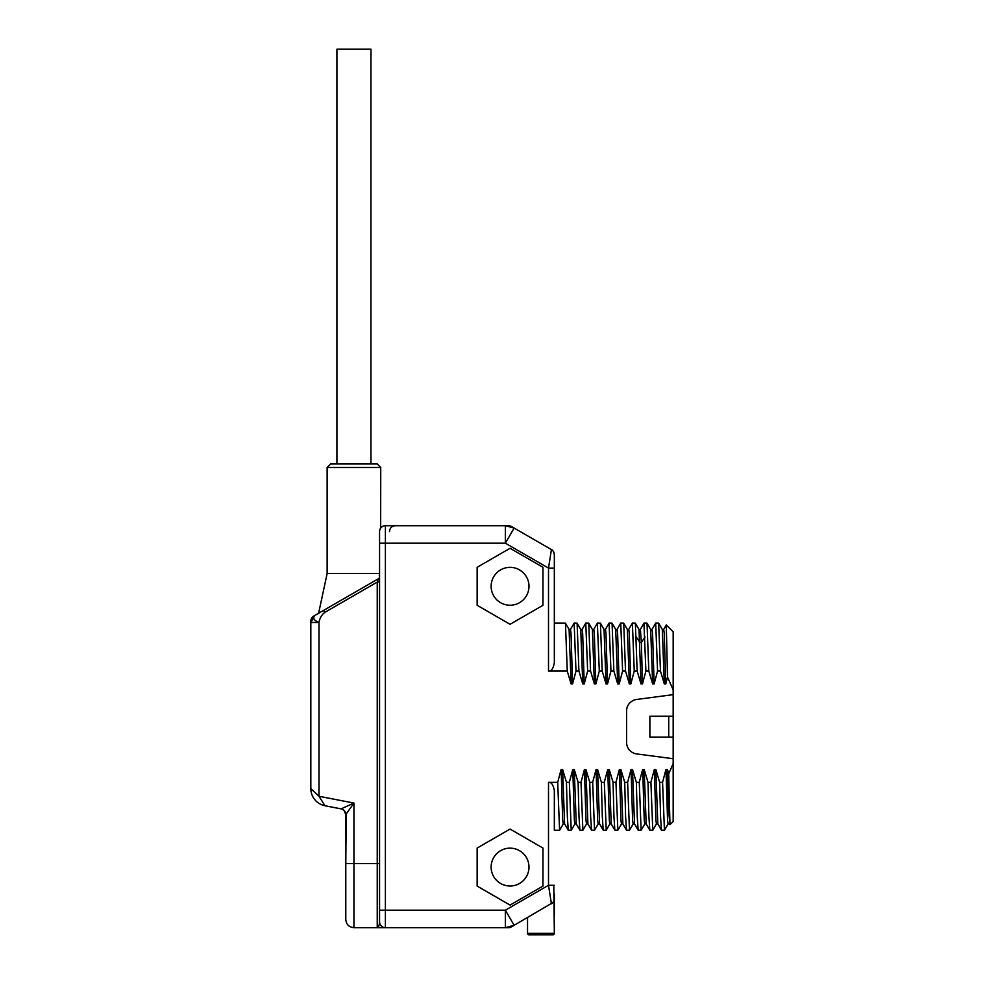 <?xml version="1.0" encoding="UTF-8"?>
<svg xmlns="http://www.w3.org/2000/svg" width="984" height="984" viewBox="0 0 984 984"><rect width="100%" height="100%" fill="white"/><g stroke="black" fill="none" stroke-linecap="round" stroke-linejoin="round"><path stroke-width="1.48" d="M348.545 810.693L353.945 803.067L341.067 808.873L324.978 805.748L318.988 796.277L310.833 788.59L310.833 621.113A5.83 5.83 0 0 1 313.748 616.07A5.83 5.83 0 0 0 310.833 621.113A5.83 5.83 0 0 1 313.748 616.07L314.905 615.394C312.346 617.952 313.712 620.301 318.988 622.466C319.726 618.223 321.62 614.877 324.683 612.442L377.241 582.097L378.409 578.74L323.515 610.424L324.683 612.442L377.241 582.097L379.566 581.925M552.873 902.586L511.409 926.879A5.83 5.83 0 0 1 508.494 927.666L505.37 927.666L505.37 910.188L514.115 925.317L505.37 927.666L385.396 927.666L385.396 910.188L379.566 910.188L379.566 921.836L379.566 531.532A5.83 5.83 0 0 1 385.396 525.714C398.458 525.714 398.458 525.714 385.396 525.714L508.494 525.714A5.83 5.83 0 0 1 511.409 526.489A5.83 5.83 0 0 0 508.494 525.714M310.833 621.113L310.833 622.466L310.833 621.113A5.83 5.83 0 0 1 313.748 616.07L323.515 610.424M314.905 615.394L310.833 622.466L318.988 622.466L318.988 796.277L353.945 803.067L345.79 814.592L345.79 863.583L346.22 813.977M345.79 814.592A5.83 5.83 0 0 0 341.067 808.873A5.83 5.83 0 0 1 345.79 814.592L344.092 810.484M379.258 575.554L379.566 576.772A2.325 2.325 0 0 1 378.409 578.74L379.135 578.075M379.566 576.932L379.566 580.302M379.566 577.054L379.566 863.583L377.241 863.583L377.241 582.097M384.473 525.788L383.576 526.01L384.473 525.788M382.727 526.366L381.94 526.846L382.727 526.366M318.619 613.253L327.143 573.475L327.143 467.462L380.734 467.462L380.66 528.15M551.286 550.425L551.421 549.589C552.75 549.995 553.721 551.68 554.336 554.632A5.83 5.83 180 0 0 551.421 549.589L548.506 568.088L505.37 543.193L505.37 525.714L514.115 528.051L511.409 526.489M567.264 671.076L548.506 671.076C551.311 671.371 553.242 668.628 554.336 662.835L554.336 623.106L565.456 623.155L567.264 671.076L571.114 683.954L569.096 629.465L565.456 623.155M663.646 629.465L666.279 624.963L673.167 631.851L673.167 689.821L667.521 677.066L665.774 683.954L664.311 683.954L660.461 671.076L657.558 671.076L654.126 683.954L652.663 683.954L648.813 671.076L645.898 671.076L642.466 683.954L641.014 683.954L637.165 671.076L634.25 671.076L630.818 683.954L629.366 683.954L625.516 671.076L622.601 671.076L619.17 683.954L617.706 683.954L613.868 671.076L610.953 671.076L607.522 683.954L606.058 683.954L602.208 671.076L599.305 671.076L595.861 683.954L594.41 683.954L590.56 671.076L587.645 671.076L584.213 683.954L582.762 683.954L578.912 671.076L575.997 671.076L572.565 683.954L571.114 683.954M673.167 689.821L673.167 694.643L636.697 699.452A11.648 11.648 0 0 0 626.562 711.001L626.562 742.379A11.648 11.648 0 0 0 636.697 753.929L673.167 758.726L673.167 763.547L668.702 773.854L669.969 824.715L673.167 821.517L673.167 763.547M668.136 823.903L664.434 830.262L662.564 782.292L665.996 769.414L667.459 769.414L668.702 773.854M662.564 782.292L659.661 782.292L660.559 816.708L661.457 830.213L664.434 830.262M656.476 823.903L652.773 830.262L650.916 782.292L654.348 769.414L655.811 769.414L659.661 782.292M650.916 782.292L648.001 782.292L648.911 816.708L649.809 830.213L652.773 830.262M644.827 823.903L641.125 830.262L639.268 782.292L642.7 769.414L644.151 769.414L648.001 782.292M639.268 782.292L636.353 782.292L637.251 816.708L638.161 830.213L641.125 830.262M633.179 823.903L629.477 830.262L627.62 782.292L631.051 769.414L632.503 769.414L636.353 782.292M627.62 782.292L624.705 782.292L625.603 816.708L626.513 830.213L629.477 830.262M621.531 823.903L617.829 830.262L615.959 782.292L619.403 769.414L620.855 769.414L624.705 782.292M615.959 782.292L613.057 782.292L613.954 816.695L614.852 830.213L617.829 830.262M606.242 830.201L604.311 782.292L607.743 769.414L609.207 769.414L613.057 782.292M604.311 782.292L601.396 782.292L602.306 816.695L603.204 830.213L606.181 830.262M598.223 823.903L594.52 830.262L592.663 782.292L596.095 769.414L597.559 769.414L601.396 782.292M592.663 782.292L589.748 782.292L590.658 816.695L591.556 830.213L594.52 830.262M586.575 823.903L582.872 830.262L581.015 782.292L584.447 769.414L585.898 769.414L589.748 782.292M581.015 782.292L578.1 782.292L578.998 816.708L579.908 830.213L582.872 830.262M574.927 823.903L571.224 830.262L569.367 782.292L572.799 769.414L574.25 769.414L578.1 782.292M569.367 782.292L566.452 782.292L567.35 816.695L568.26 830.213L571.224 830.262M563.279 823.903L559.576 830.262L557.707 782.292L561.151 769.414L562.602 769.414L566.452 782.292M557.707 782.292L548.506 782.292C551.286 781.972 553.229 784.715 554.336 790.533L554.336 830.262L559.576 830.262M477.142 605.295L510.056 624.299L542.971 605.295L542.971 567.288L510.056 548.285L477.142 567.288L477.142 605.295M477.142 886.08L510.056 905.083L542.971 886.08L542.971 848.073L510.056 829.069L477.142 848.073L477.142 886.08M385.125 927.666L379.578 927.666M379.529 927.666L385.396 927.666A5.83 5.83 0 0 1 379.566 921.836A5.83 5.83 0 0 0 385.396 927.666M346.983 812.907L347.413 812.28M347.5 812.157L348.078 811.345M324.068 804.309L323.625 803.62M315.655 793.129L317.18 794.568M345.79 863.583L345.79 919.499L345.79 863.583L377.241 863.583L377.241 927.666C378.496 927.506 379.271 925.563 379.566 921.836M554.336 662.835L554.336 554.632A5.83 5.83 0 0 0 551.421 549.589L514.115 528.051L505.37 543.193L385.396 543.193L385.396 525.714A5.83 5.83 0 0 0 379.566 531.532M572.565 683.954L571.015 633.179L570.499 629.416L569.035 629.416M570.437 629.465L574.139 623.106L575.997 671.076M578.912 671.076L577.104 623.155L574.139 623.106M582.762 683.954L580.757 629.465L577.104 623.155M584.213 683.954L582.663 633.179L582.147 629.416L580.695 629.416M582.085 629.465L585.788 623.106L587.645 671.076M590.56 671.076L588.752 623.155L585.788 623.106M594.41 683.954L592.405 629.465L588.752 623.155M595.861 683.954L594.311 633.179L593.795 629.416L592.343 629.416M597.374 623.167L599.305 671.076M602.208 671.076L600.412 623.155L597.436 623.106M606.058 683.954L604.053 629.465L600.412 623.155M607.522 683.954L605.972 633.179L605.443 629.416L603.991 629.416M605.394 629.465L609.084 623.106L610.953 671.076M613.868 671.076L612.06 623.155L609.084 623.106M617.706 683.954L615.701 629.465L612.06 623.155M619.17 683.954L617.62 633.179L617.103 629.416L615.64 629.416M617.042 629.465L620.744 623.106L622.601 671.076M625.516 671.076L623.708 623.155L620.744 623.106M629.366 683.954L627.349 629.465L623.708 623.155M630.818 683.954L629.268 633.179L628.751 629.416L627.288 629.416M628.69 629.465L632.392 623.106L634.25 671.076M637.165 671.076L635.356 623.167L632.392 623.106M641.014 683.954L639.01 629.477L635.356 623.167M642.466 683.954L641.371 642.454L640.399 629.416L638.948 629.428M643.954 623.216L645.898 671.076M648.813 671.076L647.017 623.155L644.04 623.106M652.663 683.954L650.658 629.465L647.005 623.155M654.126 683.954L652.564 633.179L652.048 629.416L650.596 629.416M651.986 629.465L655.688 623.106L657.558 671.076M660.461 671.076L658.665 623.155L655.688 623.106M664.311 683.954L662.306 629.465L658.665 623.155M665.774 683.954L664.225 633.179L663.696 629.416L662.244 629.416M666.279 624.963L667.521 677.066M673.167 694.643L673.167 758.726M669.932 824.703L668.456 808.331L667.459 769.414M669.526 823.952L668.074 823.952L667.558 820.189L665.996 769.414M661.457 830.213L657.816 823.903L655.811 769.414M657.878 823.952L656.414 823.952L655.898 820.189L654.348 769.414M649.809 830.213L646.168 823.903L644.151 769.414M646.23 823.952L644.766 823.952L644.249 820.189L642.7 769.414M638.161 830.213L634.52 823.903L632.503 769.414M634.569 823.952L633.118 823.952L632.601 820.189L631.051 769.414M626.513 830.213L622.86 823.903L620.855 769.414M622.921 823.952L621.47 823.952L620.953 820.189L619.403 769.414M614.852 830.213L611.212 823.903L609.207 769.414M611.273 823.952L609.822 823.952L609.305 820.189L607.743 769.414M603.204 830.213L599.563 823.903L597.559 769.414M599.625 823.952L598.161 823.952L597.645 820.189L596.095 769.414M591.556 830.213L587.915 823.903L585.898 769.414M587.977 823.952L586.513 823.952L585.997 820.189L584.447 769.414M579.908 830.213L576.255 823.903L574.25 769.414M576.317 823.952L574.865 823.952L574.348 820.189L572.799 769.414M568.26 830.213L564.607 823.903L562.602 769.414M564.668 823.952L563.217 823.952L562.7 820.189L561.151 769.414M554.336 790.533L554.336 830.262M549.183 889.597L549.06 888.823M553.795 885.28L554.336 933.349A1.451 1.451 0 0 1 552.885 934.8A1.451 1.451 0 0 0 554.336 933.349L527.535 933.349L527.535 917.568M554.336 914.997L554.336 894.025M548.506 782.292L548.506 885.28L551.421 903.779A5.83 5.83 0 0 0 554.336 898.736L554.226 899.819M553.943 900.84L553.475 901.774M508.494 927.666A5.83 5.83 0 0 0 511.409 926.879M551.458 933.619A1.451 1.451 0 0 0 554.336 933.349M530.413 933.619A1.451 1.451 0 0 1 527.535 933.349A1.451 1.451 0 0 0 528.986 934.8L552.885 934.8M668.739 716.204L649.87 716.204L649.87 737.176L668.739 737.176L668.739 716.204L673.167 716.204M673.167 737.176L668.739 737.176M554.336 568.088L548.506 568.088L549.183 563.807M491.127 867.076A18.93 18.93 0 0 0 510.056 886.006A18.93 18.93 0 0 0 528.986 867.076A18.93 18.93 0 0 0 510.056 848.146A18.93 18.93 0 0 0 491.127 867.076M491.127 586.292A18.93 18.93 0 0 0 510.056 605.234A18.93 18.93 0 0 0 528.986 586.292A18.93 18.93 0 0 0 510.056 567.362A18.93 18.93 0 0 0 491.127 586.292M327.143 573.475L379.566 573.475M327.143 467.462L330.636 463.968L377.241 463.968L380.734 467.462M336.922 463.968L336.922 49.2L370.956 49.2L370.956 463.968M324.978 805.748A17.478 17.478 0 0 1 310.833 788.59M353.945 803.067L353.945 927.666C348.988 927.174 346.27 924.456 345.79 919.499M379.566 543.193L385.396 543.193L385.396 910.188L505.37 910.188L548.506 885.28L554.336 885.28M548.506 568.088L548.506 671.076M554.336 554.632A5.83 5.83 0 0 0 551.421 549.589A5.83 5.83 180 0 1 554.336 554.632M645.012 636.992L641.371 642.454L639.92 642.454L636.279 636.992M554.336 898.736A5.83 5.83 0 0 1 551.421 903.779M389.479 531.532C389.824 528.002 391.767 526.059 395.297 525.714M353.945 927.666L379.024 927.666M384.117 927.666L385.273 927.666M377.241 927.666L385.47 927.654M597.386 623.155L593.733 629.465M643.991 623.167L640.338 629.477M606.23 830.213L609.883 823.903"/></g></svg>
